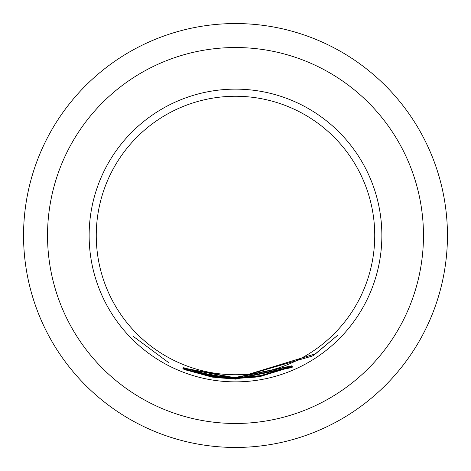 <?xml version="1.0" encoding="UTF-8"?>
<svg xmlns="http://www.w3.org/2000/svg" width="471" height="471" viewBox="0 0 471 471"><rect width="100%" height="100%" fill="white"/><g stroke="black" fill="none" stroke-linecap="round" stroke-linejoin="round"><path stroke-width="0.71" d="M133.211 336.329L168.647 362.623L133.211 336.329M47.53 235.5A187.97 187.97 0 0 0 235.5 423.47A187.97 187.97 0 0 0 423.47 235.5A187.97 187.97 0 0 0 235.5 47.53A187.97 187.97 0 0 0 47.53 235.5M235.5 96.261A139.239 139.239 0 0 1 374.739 235.5A139.239 139.239 0 0 1 235.5 374.739A139.239 139.239 0 0 1 96.261 235.5A139.239 139.239 0 0 1 235.5 96.261M23.55 235.5A211.95 211.95 0 0 1 235.5 23.55A211.95 211.95 0 0 1 447.45 235.5A211.95 211.95 0 0 1 235.5 447.45A211.95 211.95 0 0 1 23.55 235.5M235.5 377.43L291.761 365.814L235.5 377.495L213.434 375.781L215.73 376.335L235.5 377.713L291.938 366.108L235.5 377.771L211.261 375.699L183.631 367.686L211.232 375.346L235.5 377.43M235.5 377.842L260.545 375.634L292.214 366.373L260.557 375.982L235.5 378.189L183.56 368.34L235.5 378.125L255.83 376.676L258.214 376.099L235.5 377.913L183.113 367.933L235.5 377.842M235.5 378.254L315.27 353.904L337.866 335.105L313.839 355.246L311.937 356.164L235.5 378.331L212.957 376.765L235.5 378.554L255.912 377.088L258.332 376.718L291.961 366.738L260.751 376.364L235.5 378.607L210.678 376.441L182.907 368.534L212.185 376.353L235.5 378.254M235.5 378.672L292.462 366.868L235.5 378.743L213.351 377.03L216.077 377.642L235.5 378.955L292.226 367.268L235.5 379.02L212.038 377.094L184.137 369.458L183.319 368.899L210.908 376.559L235.5 378.672M235.5 379.067L291.991 367.521L235.5 379.131L184.756 369.835L235.5 379.067M235.5 89.137A146.363 146.363 0 0 1 381.863 235.5A146.363 146.363 0 0 1 235.5 381.863A146.363 146.363 0 0 1 89.137 235.5A146.363 146.363 0 0 1 235.5 89.137M212.091 376.759L212.038 377.094M210.743 376.105L210.678 376.441M260.699 376.07L260.751 376.364M260.492 375.64L260.557 375.982M211.32 375.363L211.261 375.699"/></g></svg>
